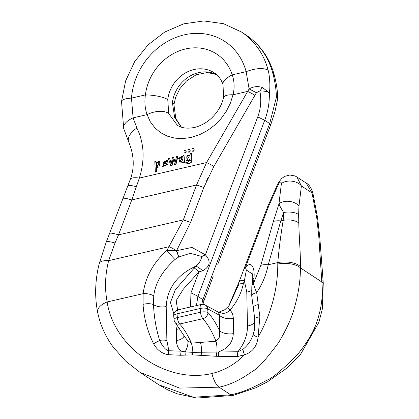 <?xml version="1.0" encoding="UTF-8"?>
<svg xmlns="http://www.w3.org/2000/svg" width="419" height="419" viewBox="0 0 419 419"><rect width="100%" height="100%" fill="white"/><g stroke="black" fill="none" stroke-linecap="round" stroke-linejoin="round"><path stroke-width="0.63" d="M189.776 149.447L189.969 149.62C190.504 151.584 190.006 152.406 188.477 152.102L188.44 152.071M189.969 149.62L189.734 149.4C190.268 151.364 189.77 152.186 188.236 151.882L188.456 152.087M185.779 150.369L185.973 150.547C186.507 152.506 186.01 153.333 184.475 153.024L184.444 152.993M185.973 150.547L185.732 150.327C186.272 152.286 185.769 153.113 184.24 152.804L184.46 153.008L184.24 152.804C183.679 150.887 184.177 150.06 185.732 150.327M178.976 163.096L182.181 162.991L183.37 161.875M178.41 158.351L179.531 158.256L182.6 156.622L182.909 157.905L179.887 159.225L178.85 162.991L181.946 162.771L183.134 161.655L183.391 162.514L184.58 162.237C184.255 161.834 184.051 159.896 183.957 156.423L183.527 155.611L178.41 158.351L179.767 158.476L182.705 156.748M183.391 162.514L184.816 162.457C184.496 162.053 184.287 160.116 184.192 156.643L183.642 155.732M186.434 164.107L191.221 162.829L191.441 153.495L190.153 153.516L190.158 154.375M187.33 163.237L186.905 162.499L185.795 162.572L186.308 164.007L190.985 162.609L191.205 153.275M186.56 161.027L190.289 160.487M163.714 165.641L163.159 164.065L168.166 162.907L167.092 159.838M162.787 166.526L168.171 164.065L166.757 163.96L166.092 165.275L163.588 165.536L163.159 164.065M155.145 171.879L156.282 171.617L156.156 168.029L159.765 161.284L155.858 162.399L155.826 161.441L154.789 161.682L155.381 172.099L156.517 171.837L156.397 168.249L159.88 161.399M156.078 162.038L155.826 161.441M170.68 165.447L171.863 165.175L173.026 159.189L174.55 164.552L175.734 164.279L177.572 156.423L176.467 156.675L175.132 162.719L173.592 157.34L172.424 157.612L171.214 163.777L169.543 158.277L168.37 158.544L170.915 165.667L172.104 165.39L173.262 159.409M171.277 163.426L169.543 158.277M175.205 162.378L173.592 157.34M174.55 164.552L175.97 164.499L177.813 156.643L177.572 156.423M192.473 151.18L192.221 150.945L192.473 151.18C194.002 151.484 194.505 150.657 193.966 148.698L193.73 148.478C192.174 148.216 191.677 149.044 192.237 150.96C193.767 151.264 194.264 150.437 193.73 148.478M97.59 312.071A17.006 8.679 -11.3 0 1 107.17 301.958C113.34 345.895 165.034 384.48 211.867 373.539C224.453 370.422 235.347 364.169 244.555 354.767L237.515 356.538L216.534 356.286L192.531 354.877L180.694 355.26L168.318 354.689C162.048 353.667 157.172 350.09 153.694 343.952C147.519 331.476 143.974 318.299 143.057 304.409L143.109 293.661C145.419 277.006 153.359 262.587 166.924 250.41L183.323 219.896L196.569 184.989L206.567 162.567A11.339 1.723 30 0 1 213.868 166.474L203.786 187.571L190.54 222.484L176.593 250.682L191.97 247.446L205.399 254.836C211.16 261.205 210.249 266.515 202.67 270.768L198.978 271.858M130.319 179.342A17.006 4.74 18.1 0 1 139.354 178.08L131.776 199.942L118.53 234.855L115 243.025L108.652 260.639C105.08 274.937 104.582 288.712 107.17 301.958L143.109 293.661A8.506 3.404 6.8 0 1 153.742 295.961L153.474 304.644A11.339 5.876 178.8 0 0 166.202 306.582L166.882 340.521A11.339 5.876 -1.2 0 1 159.718 340.616C162.719 346.78 165.762 350.158 168.852 350.75L181.191 351.153L185.109 351.855A11.339 5.882 115.7 0 0 187.801 340.862L191.383 343.114L216.01 341.244L219.64 336.876L219.556 315.313A11.339 5.798 -179.6 0 0 233.404 318.461L233.289 333.639A11.339 5.798 0.4 0 1 219.441 330.486A62.363 22.678 -103 0 0 207.992 312.584A5.667 4.447 137.4 0 1 202.838 318.676L179.683 324.018A5.667 4.447 137.4 0 1 175.666 323.107M223.013 84.596A17.006 6.872 -17.9 0 1 232.236 74.86C234.425 81.27 234.687 87.917 233.011 94.788L230.371 103.2L226.318 111.26L220.996 118.692L214.586 125.234L207.311 130.66L199.418 134.782L191.19 137.458L182.909 138.595L174.864 138.15L167.328 136.144L160.566 132.64L154.815 127.769L150.274 121.693L147.095 114.623C144.969 108.626 144.398 102.053 145.388 94.904A17.006 4.148 7 0 1 167.757 99.554L168.737 113.586L177.247 125.166M139.925 372.313L125.658 361.099L113.392 347.356C105.452 336.588 100.193 324.877 97.617 312.213C94.537 296.333 95.097 280.06 99.293 263.383L106.269 242.014L130.304 179.39C134.64 167.741 134.153 155.391 128.843 142.34L123.71 128.602L121.526 101.482L125.637 80.867L134.661 61.593L147.97 44.953L164.672 32.069L183.684 23.852L203.739 20.95L223.442 23.679L241.313 31.923A81.071 70.565 123.4 0 1 268.102 70.052C269.558 74.776 270.485 86.628 269.344 92.777L262.388 87.534C257.889 85.953 253.464 86.429 249.111 88.954L246.131 71.649A64.065 55.758 -56.6 0 0 184.344 34.829A64.065 55.758 -56.6 0 0 131.493 98.114L133.085 117.854L136.882 128.031C144.225 143.12 145.047 159.801 139.354 178.08L206.567 162.567L249.111 88.943M277.781 264.022L277.792 262.572C278.981 248.928 280.782 234.855 283.197 220.347L283.59 212.501L280.782 220.907L268.233 264.782C266.17 274.943 262.32 284.208 256.674 292.577L259.853 316.79L258.067 337.264C271.229 313.747 277.797 289.335 277.781 264.022A17.006 7.411 0.6 0 1 300.386 267.856C300.486 279.703 298.663 292.404 294.924 305.964C292.294 316.555 286.895 328.706 278.724 342.407C266.049 359.507 257.418 369.055 252.84 371.056C241.197 379.567 229.952 384.941 219.09 387.177L179.552 388.104L139.904 372.302M253.186 334.65A8.506 1.048 -161.2 0 0 258.067 337.264C256.952 346.387 252.442 352.222 244.555 354.767A8.506 3.012 -115.9 0 1 242.999 349.257C247.697 345.56 251.086 340.689 253.17 334.645L254.584 328.716M298.784 223.091A11.727 5.201 0.8 0 0 283.197 220.347L280.782 220.907A17.006 5.484 -164.1 0 0 273.361 221.504L278.954 203.896C279.887 206.179 281.432 209.05 283.59 212.501A11.339 4.557 -0.5 0 1 298.642 214.638L298.784 223.091C299.072 236.206 300.68 255.061 300.402 266.552L300.386 267.856L321.844 281.992L318.77 236.258L316.759 217.87L317.565 217.712L319.749 236.997L323.269 283.108L322.331 309.007L318.89 322.29L300.392 354.615L287.141 367.961L267.296 381.934L255.663 387.826L233.126 395.436L196.747 398.05L177.179 393.802L167.946 389.979L158.984 384.872L193.416 397.238L230.728 394.845C241.559 392.613 253.574 387.743 266.767 380.232C271.852 378.567 282.06 370.056 297.385 354.699C307.504 342.292 314.13 330.952 317.256 320.676C321.64 307.556 323.169 294.662 321.844 281.992A17.006 3.3 -6.2 0 1 323.274 283.16M296.924 176.991L301.387 185.947L312.014 192.944L306.258 183.134C308.997 184.439 311.186 187.654 312.831 192.792L317.576 217.712M201.712 304.409L202.869 299.679L269.695 123.563L276.362 97.402C276.535 90.624 274.272 77.861 272.764 73.126A81.071 70.565 -56.6 0 0 245.974 34.997C260.162 44.608 269.585 57.937 274.23 74.98C276.351 82.899 277.504 90.305 277.682 97.198M173.859 313.983L170.449 302.408L175.31 289.786L195.951 266.07C199.119 263.493 201.068 260.304 201.801 256.501A8.506 0.487 -24.9 0 0 205.399 254.836L257.743 116.896C260.801 108.83 261.514 100.167 259.874 90.918C264.017 90.913 267.17 91.531 269.344 92.777C269.569 102.388 268.029 111.554 264.719 120.284L197.894 296.401L196.427 305.603M281.369 183.69A11.339 6.772 6.8 0 1 291.744 181.176A11.339 6.772 6.8 0 1 301.387 185.947L298.972 206.153A11.339 6.772 6.8 0 0 289.33 201.382A11.339 6.772 6.8 0 0 278.954 203.896L281.369 183.69C281.212 181.479 280.269 181.605 278.535 184.061L268.637 206.316L245.576 267.081C252.453 260.131 254.684 269.035 254.066 277.677L253.411 283.522L260.812 265.374L273.361 221.504M300.402 266.552A17.006 7.542 0.8 0 0 277.792 262.572L268.233 264.782A17.006 5.478 -164 0 0 260.812 265.374M253.406 283.516C253.919 285.821 255.003 288.843 256.674 292.577A8.506 2.828 173.2 0 0 251.714 295.756M99.313 263.315A17.006 5.756 14.2 0 1 108.652 260.639L169.224 246.655A11.339 1.776 31.5 0 1 176.263 250.614L176.593 250.682A8.506 1.896 -114.6 0 1 178.583 257.046M109.637 233.404A17.006 2.085 20.8 0 1 118.53 234.855L183.323 219.896A11.339 1.388 20.8 0 1 190.54 222.484M122.872 198.517A17.006 2.085 20.8 0 1 131.776 199.942L196.569 184.989A11.339 1.388 20.8 0 1 203.786 187.571M127.853 185.999A17.006 3.059 22.6 0 1 136.458 186.78M278.535 184.061A11.339 1.844 -152.8 0 1 278.148 183.108L267.731 206.515A11.339 1.388 -159.2 0 1 268.637 206.316M128.774 142.198A17.006 9.286 -27 0 1 136.882 128.031M229.12 305.535L238.746 284.428L239.17 281.61L228.612 306.299M244.068 269.061L245.565 267.097M252.474 274.036L246.388 270.082L244.361 280.73L243.376 283.653A8.506 3.651 -164.7 0 0 238.746 284.428L229.827 303.969A11.339 2.839 -155 0 0 229.712 304.147M190.551 306.959L190.944 292.944L198.946 271.837L183.328 289.168L176.174 300.601L177.63 309.966M229.827 303.969L228.915 305.765M123.678 128.465A17.006 8.553 -14.1 0 1 133.085 117.854L147.095 114.623A17.006 8.825 -18.1 0 1 168.737 113.586M121.531 101.414A17.006 4.525 4.2 0 1 131.493 98.114L145.388 94.904A49.039 42.68 123.4 0 1 185.607 48.944A49.039 42.68 123.4 0 1 232.236 74.86L246.131 71.649C255.606 68.203 262.933 67.668 268.102 70.052M262.388 87.534L259.874 90.918L256.407 92.709L213.868 166.474M223.547 97.601A17.006 5.609 12.6 0 1 233.011 94.788L247.624 91.415A11.339 1.723 30 0 1 254.925 95.323M181.202 127.088L174.634 117.467L172.419 102.624A17.006 4.148 7 0 1 173.927 104.65L175.619 97.355L179.83 88.728L186.403 81.05L196.202 74.781L207.337 72.503L216.555 74.577M174.985 259.502A8.506 0.529 49.2 0 1 166.924 250.41L176.263 250.614A8.506 1.765 -115.4 0 1 178.473 257.104M249.116 88.948L256.407 92.714M253.406 283.522A8.506 6.311 -169.6 0 0 251.829 286.318L252.647 280.856A8.506 5.882 6.9 0 1 254.024 278.179M252.479 274.063L252.4 273.806C252.715 273.56 252.814 275.765 252.699 280.411A8.506 5.908 6.1 0 1 254.066 277.677M251.437 290.503A11.339 5.876 -1.2 0 1 246.786 292.095L244.361 280.73A8.506 3.279 -158.8 0 0 239.123 281.746M237.515 356.538A8.506 3.038 -90.3 0 1 237.872 351.751L242.999 349.257M185.245 355.024A8.506 3.137 -97.7 0 1 185.109 351.855L192.829 352.358L237.872 351.751C244.314 343.716 247.514 335.142 247.472 326.034A11.339 5.876 178.8 0 0 254.951 321.687M243.376 283.653C241.354 293.138 236.96 301.905 230.188 309.955C228.166 312.349 223.479 314.648 220.384 312.417A11.339 5.897 116.1 0 1 218.268 312.15L205.226 305.042A5.667 5.028 118.6 0 1 205.32 305.095A5.667 5.028 118.6 0 1 207.656 308.829L219.556 315.313L218.294 312.16M184.554 336.504L187.801 340.862M216.534 356.286A8.506 3.08 -89.4 0 1 216.932 351.876A11.339 3.514 84.5 0 0 216.01 341.244A56.696 20.615 77 0 0 202.838 318.676A5.667 2.064 -103 0 1 200.518 312.234L200.182 308.484A5.667 1.88 -5.1 0 1 207.656 308.829L207.992 312.584A5.667 1.88 174.9 0 0 200.518 312.234L177.357 317.581L177.022 313.831A5.667 2.064 -103 0 1 178.08 309.84L201.235 304.493A5.667 2.064 -103 0 0 200.182 308.484L177.022 313.831A5.667 1.88 174.9 0 0 173.707 315.868A5.667 5.667 0 0 1 178.08 309.84M218.912 312.234L220.514 311.537L220.384 312.417L218.241 312.134M219.498 312.202L219.582 311.914L218.671 312.228M218.744 312.234A11.339 5.95 73.1 0 0 218.917 312.139L218.587 312.218M201.188 355.595A8.506 3.106 -86.4 0 1 201.586 352.259A11.339 3.472 84.1 0 0 200.418 342.328M192.531 354.877A8.506 3.137 -85.8 0 1 192.829 352.358A11.339 3.562 82.8 0 0 191.383 343.114A56.696 20.615 -103 0 0 179.683 324.018A5.667 2.064 -103 0 1 177.357 317.581A5.667 1.88 -5.1 0 0 174.042 319.618A5.667 5.667 0 0 0 175.776 323.217M179.835 328.491A11.339 5.798 0.4 0 1 176.504 329.371L177.211 324.924M201.801 256.501L190.326 253.291L178.588 257.057L174.99 259.508C162.321 270.941 155.239 283.092 153.752 295.961M143.057 304.409A8.506 3.556 -6.1 0 1 153.474 304.644C154.087 317.293 156.167 329.287 159.718 340.616A8.506 2.587 -31.4 0 0 153.694 343.952M180.694 355.26A8.506 3.169 -88.4 0 1 181.191 351.153C178.07 348.425 176.478 344.9 176.42 340.584A11.339 5.798 -179.6 0 0 184.14 335.719M246.388 270.082A8.506 5.007 -140.2 0 1 245.576 267.081M258.256 304.54A8.506 2.268 171.6 0 0 253.265 307.373M259.853 316.79A8.506 1.467 174 0 0 254.736 318.681M233.404 318.461L232.597 313.805L230.188 309.955A8.506 1.168 -134 0 0 226.951 307.986A8.506 1.168 -134 0 0 226.894 308.101M218.43 356.323A8.506 3.074 -89.7 0 1 218.833 351.756C228.025 348.44 232.844 342.402 233.289 333.639M194.364 268.06A8.506 1.571 41.9 0 1 198.946 271.837M168.318 354.689A8.506 3.205 -87.8 0 1 168.852 350.75L166.882 340.521M166.202 306.582C167.134 288.413 177.054 274.906 195.951 266.07A8.506 2.132 35.9 0 1 202.681 270.768M207.787 178.117L206.661 180.594M318.021 227.402A11.339 2.614 -5.3 0 1 318.99 228.371M316.759 217.87L312.014 192.944L312.82 192.792M217.78 264.326L270.763 124.684L269.695 123.563L264.719 120.284L257.743 116.896M274.204 74.881L272.764 73.126M270.763 124.684L274.958 111.7L277.561 99.392L276.362 97.402L277.682 97.177M174.634 117.467A17.006 5.211 -22.7 0 1 175.833 118.619M190.184 154.407L186.439 160.922L190.268 159.948L187.199 163.143L186.905 162.499M187.272 160.006L187.183 159.922C186.209 156.224 187.036 154.648 189.65 155.203C190.593 159.016 189.77 160.592 187.183 159.922L187.225 159.964M187.419 160.142C186.45 156.439 187.272 154.868 189.886 155.423M181.097 159.786L182.941 158.885L182.82 160.634L179.83 162.085L180.118 160.268L183.176 159.105M180.118 160.268L180.353 160.487L181.338 160.006M179.961 162.184L180.353 160.487M162.923 163.845L168.166 162.907M167.925 162.687L166.982 159.728L162.661 166.422L167.935 163.845M166.699 161.933L162.949 162.797L166.144 160.566L166.699 161.933M163.206 162.74L166.259 160.681M156.549 167.155C155.622 163.363 156.402 161.697 158.89 162.153C159.958 166.018 159.199 167.705 156.606 167.212L156.785 167.375M156.732 167.317C155.858 163.667 156.617 161.985 159.005 162.273M188.477 152.102L188.236 151.882C187.681 149.965 188.178 149.138 189.734 149.4M233.158 395.426A17.006 6.185 -103 0 1 230.728 394.845L219.09 387.177A17.006 6.185 -103 0 1 211.867 373.539M298.972 206.153L298.642 214.638M190.944 292.944A11.339 1.472 21 0 1 197.894 296.401L202.869 299.679A11.339 1.304 20.5 0 1 203.953 300.753L202.932 304.367M106.285 241.983A17.006 2.676 21.9 0 1 115 243.025M172.419 102.624A32.033 27.879 123.4 0 1 216.455 74.488M177.289 125.187L177.289 125.187C181.605 128.188 187.544 128.9 195.102 127.324C201.9 125.417 207.782 121.95 212.742 116.917C218.325 111.093 221.923 104.677 223.531 97.669L223.044 84.701C221.242 79.421 218.336 75.478 214.334 72.875A32.033 27.879 -56.6 0 0 167.757 99.554M247.472 326.034L246.786 292.095M176.42 340.584L176.504 329.371M321.687 280.573A17.006 3.153 -6.4 0 1 323.112 281.678M318.77 236.258A11.727 2.174 -6.4 0 1 319.755 237.028M297.15 177.137L306.268 183.145M241.313 31.923L245.974 34.997M139.967 372.339L159 384.878M296.924 176.986L294.929 175.922L289.843 175.022L284.716 176.362L281.584 178.541L278.148 183.108M239.176 281.599L267.731 206.515M254.165 330.973L254.385 329.915M184.59 336.588L175.514 322.955M205.341 305.105A5.667 5.667 0 0 0 201.235 304.493M174.042 319.618L173.707 315.868M252.647 280.856L252.699 280.411M251.829 286.313L251.719 295.798L254.736 318.697L254.061 331.508M229.109 305.551L224.993 309.604L220.473 311.547M219.058 312.228L218.702 312.302M220.452 311.553L219.566 311.846M219.504 311.867L218.88 312.108M213.114 276.55L203.953 300.753M173.927 104.65L175.807 118.546L181.411 127.156M277.671 97.177L277.561 99.392"/></g></svg>
